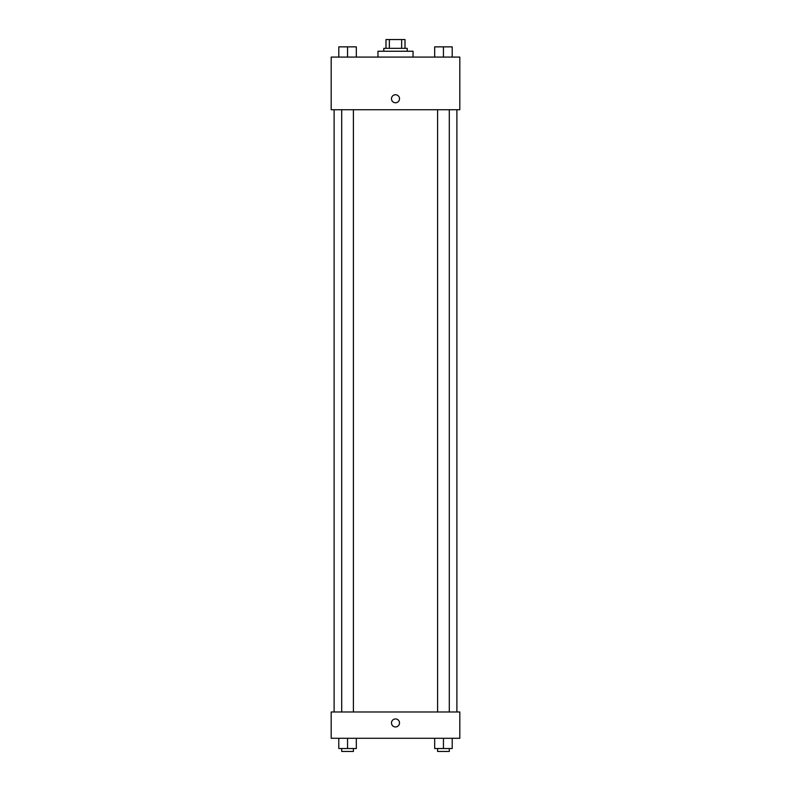 <?xml version="1.0" encoding="UTF-8"?>
<svg xmlns="http://www.w3.org/2000/svg" width="791" height="791" viewBox="0 0 791 791"><rect width="100%" height="100%" fill="white"/><g stroke="black" fill="none" stroke-linecap="round" stroke-linejoin="round"><path stroke-width="1.19" d="M389.35 48.32L389.35 39.55L385.998 39.55L385.998 48.32L385.998 39.55M389.35 39.55L405.002 39.55L405.002 48.32M401.65 48.32L401.65 39.55M383.803 51.247L383.803 48.32L407.197 48.32L407.197 51.247M413.04 57.09L413.04 51.247L377.96 51.247L377.96 57.09M331.182 57.09L459.818 57.09L459.818 109.722L331.182 109.722L331.182 57.09M391.476 98.756A4.024 4.024 0 0 1 397.507 95.276A4.024 4.024 0 0 1 397.507 102.237A4.024 4.024 0 0 1 391.476 98.756M331.182 711.979L459.818 711.979L459.818 738.29L331.182 738.29L331.182 711.979M395.5 726.959A4.024 4.024 0 0 1 392.02 720.937A4.024 4.024 0 0 1 398.98 720.937A4.024 4.024 0 0 1 395.5 726.959M434.674 738.29L434.674 748.523L452.215 748.523L452.215 738.29L452.215 748.523M443.444 748.523L443.444 738.29M449.298 748.523L449.298 751.45L437.601 751.45L437.601 748.523M338.785 738.29L338.785 748.523L356.326 748.523L356.326 738.29L356.326 748.523M347.556 748.523L347.556 738.29M353.399 748.523L353.399 751.45L341.702 751.45L341.702 748.523M434.674 57.09L434.674 46.857L452.215 46.857L452.215 57.09L452.215 46.857M443.444 57.09L443.444 46.857M449.298 46.857L437.601 46.857M338.785 57.09L338.785 46.857L356.326 46.857L356.326 57.09L356.326 46.857M347.556 57.09L347.556 46.857M353.399 46.857L341.702 46.857M456.891 711.979L456.891 109.722M334.109 711.979L334.109 109.722M437.601 109.722L437.601 711.979M449.298 109.722L449.298 711.979M353.399 711.979L353.399 109.722M341.702 711.979L341.702 109.722"/></g></svg>
